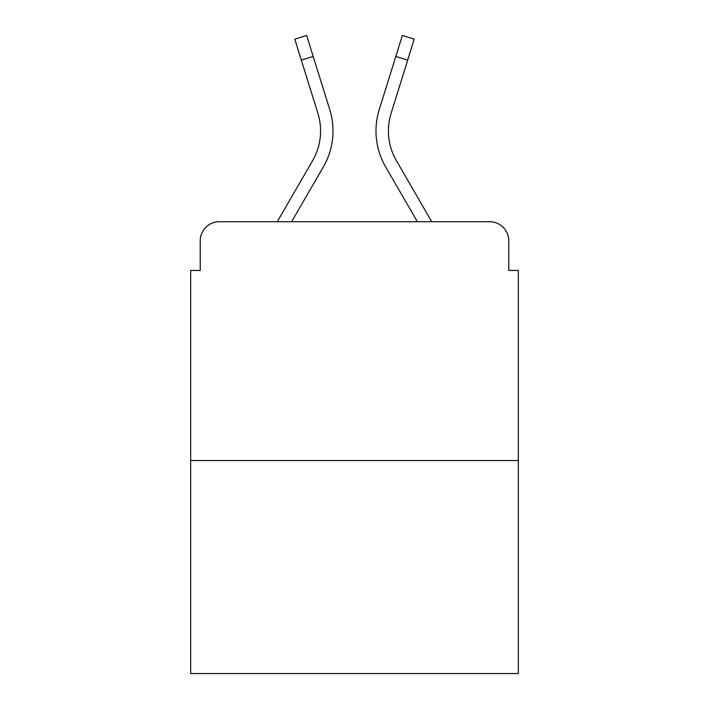<?xml version="1.0" encoding="UTF-8"?>
<svg xmlns="http://www.w3.org/2000/svg" width="709" height="709" viewBox="0 0 709 709"><rect width="100%" height="100%" fill="white"/><g stroke="black" fill="none" stroke-linecap="round" stroke-linejoin="round"><path stroke-width="1.06" d="M200.23 240.83L200.23 270.439L200.23 240.83A19.108 19.108 0 0 1 219.338 221.722L277.263 221.722L312.616 160.651A59.228 59.228 0 0 0 317.907 113.369L294.793 39.146L306.651 35.45L329.765 109.673A71.644 71.644 0 0 1 323.366 166.872L291.612 221.722M518.323 460.531L190.677 460.531L190.677 673.55L518.323 673.55L518.323 270.439L508.77 270.439L508.77 240.83A19.108 19.108 0 0 0 489.662 221.722L219.338 221.722M190.677 460.531L190.677 270.439L200.23 270.439M396.384 160.651A59.228 59.228 0 0 1 391.093 113.369A59.228 59.228 0 0 0 396.384 160.651A59.228 59.228 0 0 1 391.093 113.369A59.228 59.228 0 0 0 396.384 160.651A59.228 59.228 0 0 1 391.093 113.369A59.228 59.228 0 0 0 396.384 160.651A59.228 59.228 0 0 1 391.093 113.369A59.228 59.228 0 0 0 396.384 160.651A59.228 59.228 0 0 1 391.093 113.369A59.228 59.228 0 0 0 396.384 160.651A59.228 59.228 0 0 1 391.093 113.369A59.228 59.228 0 0 0 396.384 160.651A59.228 59.228 0 0 1 391.093 113.369A59.228 59.228 0 0 0 396.384 160.651A59.228 59.228 0 0 1 391.093 113.369A59.228 59.228 0 0 0 396.384 160.651L431.737 221.722L489.662 221.722M508.77 270.439L508.77 240.83M379.235 109.673L402.349 35.45L414.207 39.146L407.666 60.123L395.817 56.428L379.235 109.673A71.644 71.644 0 0 0 385.634 166.872L417.388 221.722M312.616 160.651A59.228 59.228 0 0 0 317.907 113.369A59.228 59.228 0 0 1 312.616 160.651A59.228 59.228 0 0 0 317.907 113.369A59.228 59.228 0 0 1 312.616 160.651A59.228 59.228 0 0 0 317.907 113.369A59.228 59.228 0 0 1 312.616 160.651A59.228 59.228 0 0 0 317.907 113.369A59.228 59.228 0 0 1 312.616 160.651A59.228 59.228 0 0 0 317.907 113.369A59.228 59.228 0 0 1 312.616 160.651A59.228 59.228 0 0 0 317.907 113.369A59.228 59.228 0 0 1 312.616 160.651A59.228 59.228 0 0 0 317.907 113.369A59.228 59.228 0 0 1 312.616 160.651A59.228 59.228 0 0 0 317.907 113.369M301.334 60.123L313.183 56.428L329.765 109.673M391.093 113.369L407.666 60.123"/></g></svg>

